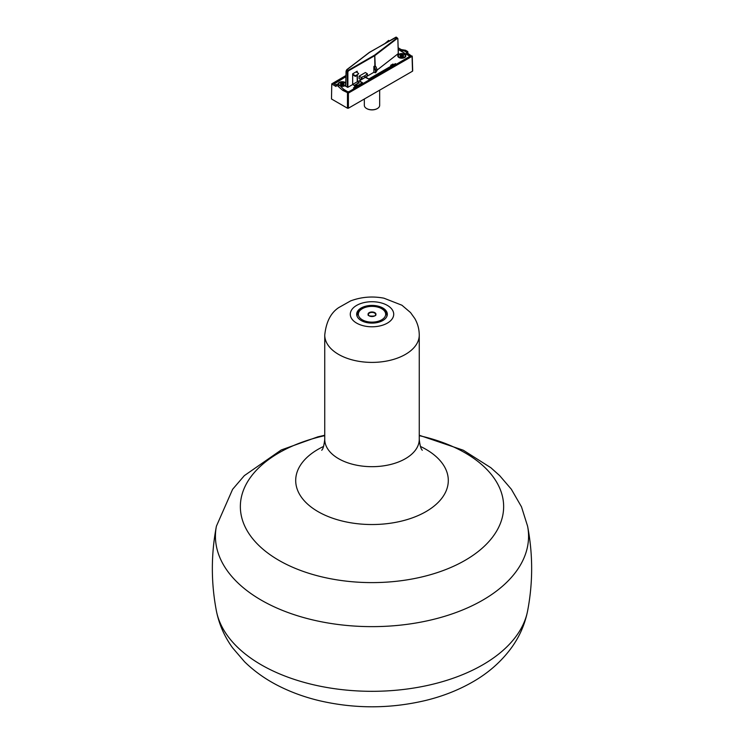<?xml version="1.0" encoding="UTF-8"?>
<svg xmlns="http://www.w3.org/2000/svg" width="744" height="744" viewBox="0 0 744 744"><rect width="100%" height="100%" fill="white"/><g stroke="black" fill="none" stroke-linecap="round" stroke-linejoin="round"><path stroke-width="1.12" d="M373.869 67.453L375.385 70.41L375.385 72.81L373.869 72.298L373.869 66.467L374.864 65.891L374.716 55.679L348.508 70.81L347.885 71.898L347.885 87.299L345.644 86.23L346.146 71.201M375.385 70.41L375.925 70.103L375.925 72.503L375.385 72.81M375.925 70.103L374.492 67.193L373.953 67.499M374.492 67.193L373.869 66.83M357.139 75.349L358.654 73.498L357.139 75.349L355.334 76.39L355.362 75.786L357.167 74.744M355.334 76.39L352.665 74.707M356.069 71.861L358.654 73.498M352.665 74.075L355.362 75.786M389.4 40.808L388.647 40.399L385.364 43.143M362.551 82.742L353.744 87.829L354.628 88.341L396.264 64.3L395.38 63.789L368.838 79.115L365.276 77.367L359.408 80.836L362.551 82.742M357.092 75.377L357.287 81.756L358.933 82.705L354.321 85.374L352.675 84.416L352.675 75.293L353.158 75.014M391.865 65.797L390.628 65.36L392.906 64.04L393.818 64.691M355.744 86.657L353.484 87.857L354.479 88.424L348.787 91.791M352.675 84.416L357.287 81.756M404.652 57.539A4.027 2.325 0 0 0 405.824 55.893A4.027 2.325 0 0 0 401.807 53.568A4.027 2.325 0 0 0 397.78 55.893A4.027 2.325 0 0 0 400.263 58.041A4.027 2.325 0 0 0 404.652 57.539M405.815 56.051A4.027 2.325 0 0 0 403.053 53.996M400.551 53.996A4.027 2.325 0 0 0 397.789 56.051M340.454 86.146A4.027 2.325 0 0 0 345.039 85.69A4.027 2.325 0 0 0 345.672 85.216M345.737 82.947A4.027 2.325 0 0 0 341.208 81.794A4.027 2.325 0 0 0 338.176 84.053A4.027 2.325 0 0 0 338.269 84.546M345.728 83.254A4.027 2.325 0 0 0 343.449 82.156M340.947 82.156A4.027 2.325 0 0 0 338.185 84.202M362.244 82.919L358.971 80.901L357.501 81.756L359.24 82.761L354.414 85.551L352.665 84.546L347.885 87.299M357.697 85.551L362.244 82.798M347.885 91.875L343.607 89.243M336.083 84.9L334.326 84.044M347.885 91.717L348.787 91.717M355.232 86.639L356.785 85.746L356.785 84.89L354.497 86.211L355.418 86.741M356.785 84.89L357.697 85.421M334.326 83.886L345.913 76.669M366.281 76.688L373.869 72.298M368.931 79.059L365.685 77.06M368.931 78.938L391.539 65.881M396.45 64.272L395.455 63.631L393.827 64.57M396.45 64.198L409.851 56.312L398.235 49.457M398.273 53.577L377.106 70.066A5.106 2.948 180 0 1 375.925 71.861M377.106 70.066C376.343 67.23 375.729 66.067 375.255 66.597A4.073 2.353 0 0 1 374.995 66.774L374.967 65.825A4.055 2.344 180 0 1 374.864 65.891M361.342 77.478L359.082 76.176L359.12 78.594L360.905 79.627L361.342 77.478L364.82 75.786L364.82 77.609L361.342 79.524M367.294 75.962L364.82 77.609M364.82 75.786L367.378 73.749L365.397 72.521L359.082 76.176M356.664 71.517L356.683 72.252M352.665 84.546L352.665 73.823L357.185 71.219L357.222 72.596M357.306 75.209L357.501 81.756M392.906 64.04L393.176 65.044M391.363 65.779L392.906 64.886M345.644 86.22L346.072 71.071L347.011 69.638L346.183 71.229L345.755 86.388M396.989 37.972L395.762 37.265L369.554 52.396A3.46 1.99 0 0 0 369.238 52.61L347.011 69.638L348.238 70.345L374.446 55.214A3.46 1.99 0 0 0 374.762 55.01L396.989 37.972L397.296 38.418L375.069 55.447A3.841 2.213 180 0 1 374.716 55.679L374.446 55.214M361.166 320.515A15.326 8.844 0 0 0 377.868 322.431A15.326 8.844 0 0 0 387.326 314.256A15.326 8.844 0 0 0 372 305.412A15.326 8.844 0 0 0 356.674 314.256A15.326 8.844 0 0 0 361.166 320.515M379.663 90.154L379.663 105.378A7.663 4.427 180 0 1 377.422 108.503A7.663 4.427 180 0 1 366.578 108.503L366.578 108.503A7.663 4.427 180 0 1 364.337 105.378L364.337 99.008M400.532 56.618A1.786 1.032 180 0 1 400.077 55.623L401.351 54.898L403.081 55.168L403.527 56.163L402.253 56.888A1.786 1.032 180 0 1 400.532 56.618L400.077 55.623A1.786 1.032 180 0 1 401.351 54.898A1.786 1.032 180 0 1 403.081 55.168L403.527 56.163A1.786 1.032 180 0 1 402.253 56.888L400.532 56.618L400.077 55.623M403.174 56.432L402.253 56.888M403.081 55.168A1.786 1.032 180 0 1 403.527 56.163M400.439 56.144L401.351 54.898M403.081 56.116L401.351 55.846L400.439 56.525M405.294 56.098A3.515 2.027 180 0 1 405.313 56.312A3.515 2.027 180 0 1 404.457 57.641M399.147 57.641A3.515 2.027 180 0 1 398.291 56.312A3.515 2.027 180 0 1 398.31 56.098M404.308 54.47A3.515 2.027 180 0 1 405.313 55.893A3.515 2.027 180 0 1 401.807 57.92A3.515 2.027 180 0 1 398.291 55.893A3.515 2.027 180 0 1 400.467 54.014A3.515 2.027 180 0 1 404.308 54.47M343.97 84.193A1.786 1.032 180 0 1 342.863 85.011L341.087 84.863L340.427 83.905L341.533 83.086L343.3 83.235A1.786 1.032 180 0 1 343.97 84.193L342.863 85.011A1.786 1.032 180 0 1 341.087 84.863L340.427 83.905A1.786 1.032 180 0 1 341.533 83.086A1.786 1.032 180 0 1 343.3 83.235L343.747 84.435M343.644 84.481L342.863 85.011M343.3 83.235L343.747 84.091M340.752 84.305L341.533 83.086M341.087 84.863A1.786 1.032 180 0 1 340.427 83.905M343.356 84.742L343.3 84.184L341.533 84.035L341.05 84.667M341.31 83.598L341.31 84.574M345.69 84.686A3.515 2.027 180 0 1 344.853 85.793M338.734 84.816A3.515 2.027 180 0 1 338.687 84.463A3.515 2.027 180 0 1 338.706 84.258M339.143 85.049A3.515 2.027 180 0 1 338.687 84.053A3.515 2.027 180 0 1 338.725 83.756A3.515 2.027 180 0 1 342.398 82.026A3.515 2.027 180 0 1 345.709 83.988M345.7 84.174A3.515 2.027 180 0 1 343.542 85.923A3.515 2.027 180 0 1 339.868 85.569M345.951 75.525L331.759 83.858L331.498 98.989L331.759 83.858M342.752 90.368L344.007 89.633L348.257 92.089L410.316 56.265L406.689 54.172L407.945 53.438L412.055 56.339L348.387 93.093L342.752 90.368L336.353 84.816L336.056 86.499L331.945 84.128M345.913 76.613L333.684 83.672L336.074 85.058M398.189 47.811L401.249 49.578L399.993 50.304L398.226 49.29M412.055 56.339L412.502 70.671M401.249 49.578L405.564 50.276L407.647 51.476L407.945 53.438M412.502 71.201L348.387 108.215L348.387 93.093M347.476 93.093L347.476 108.215L348.387 108.215M347.476 108.215L331.498 98.989M338.436 86.016L339.627 85.328L344.007 89.633M337.283 84.277L339.627 85.328M405.564 50.276L404.373 50.964L399.993 50.304M406.689 54.172L406.457 52.164L404.373 50.964M366.718 108.578A7.282 4.204 0 0 0 366.848 108.661A7.282 4.204 0 0 0 377.152 108.661A7.282 4.204 0 0 0 377.282 108.578M361.882 77.478L361.882 79.301M367.294 76.037L367.294 73.889M398.282 53.847L397.854 38.725L397.296 38.418M375.255 66.597L374.762 55.01M347.346 87.299L347.346 71.898L346.072 71.071L346.778 69.648L369.238 52.61M369.21 52.592A3.841 2.213 180 0 1 369.284 52.545L395.762 37.265A1.274 0.725 120.6 0 1 396.394 37.2L397.817 38.437M346.955 69.62L369.368 52.378L396.394 37.2M347.885 71.898L347.346 71.898A1.274 0.744 -60.6 0 1 348.238 70.345L348.508 70.81M397.854 38.725L398.356 53.708M405.415 354.404A47.253 27.286 0 0 0 419.253 335.116C419.216 329.192 417.737 323.668 414.817 318.544L410.53 312.564L401.927 305.226L383.913 298.177C372.418 296.01 361.324 296.921 350.619 300.901L338.715 307.616C330.764 312.852 326.104 322.022 324.747 335.116A47.253 27.286 0 0 0 338.585 354.404A47.253 27.286 0 0 0 405.415 354.404M321.687 450.232C322.952 449.413 323.975 445.796 324.747 439.397A47.253 27.286 0 0 0 338.585 458.685A47.253 27.286 0 0 0 405.415 458.685A47.253 27.286 0 0 0 419.253 439.397L419.253 335.116M387.354 323.119A21.716 12.536 0 0 0 377.617 302.148A21.716 12.536 0 0 0 351.029 317.502A21.716 12.536 0 0 0 387.354 323.119M482.707 664.848A156.566 90.387 0 0 0 527.598 610.964C524.883 624.43 519.489 636.715 511.407 647.838C501.196 661.704 488.241 673.097 472.561 682.016C458.267 690.19 442.559 696.356 425.41 700.513C389.903 708.874 354.377 708.893 318.832 700.569C305.245 697.286 292.494 692.729 280.59 686.898C266.91 680.23 254.894 671.841 244.543 661.751L232.593 647.838C224.511 636.715 219.117 624.43 216.402 610.964A156.566 90.387 0 0 0 320.218 686.228A156.566 90.387 0 0 0 482.707 664.848M216.402 526.231A156.566 90.387 0 0 0 304.147 617.706A156.566 90.387 0 0 0 482.707 600.166A156.566 90.387 0 0 0 527.598 526.222M324.747 435.659A131.651 76.009 0 0 0 278.907 560.344A131.651 76.009 0 0 0 465.093 560.344A131.651 76.009 0 0 0 419.253 435.659M323.612 446.428A76.297 44.045 0 0 0 318.051 511.63A76.297 44.045 0 0 0 425.949 511.63A76.297 44.045 0 0 0 420.388 446.428M381.653 319.827A13.652 7.877 0 0 0 375.534 306.64A13.652 7.877 0 0 0 358.813 316.293A13.652 7.877 0 0 0 381.653 319.827M386.722 316.721A14.927 8.621 0 0 0 386.927 315.233C386.368 311.95 384.871 309.774 382.407 308.686L376.334 306.528C365.416 305.375 358.999 308.276 357.074 315.233A14.927 8.621 0 0 0 357.278 316.721M369.201 312.638A3.962 2.288 0 0 0 370.977 316.46A3.962 2.288 0 0 0 375.822 313.661A3.962 2.288 0 0 0 369.201 312.638M369.322 315.94A3.636 2.102 180 0 1 368.364 314.517A3.636 2.102 180 0 1 369.424 313.029A3.636 2.102 180 0 1 373.395 312.573A3.636 2.102 180 0 1 375.636 314.517A3.636 2.102 180 0 1 374.678 315.94M401.76 55.112L401.76 56.06M402.634 55.251L402.634 56.2M343.412 84.025L343.412 84.546M342.863 83.347L342.863 84.295M341.961 83.272L341.961 84.221M336.353 84.816L337.543 84.128M407.647 51.476L406.457 52.164M406.717 52.638L407.926 51.941M367.378 75.972L367.378 73.749M324.747 439.397L324.747 335.116M527.598 610.964C533.002 582.71 533.002 554.466 527.598 526.213L521.488 506.831L511.333 489.226L499.652 475.611L490.873 467.734L463.298 450.222L419.253 435.259M216.402 610.964C210.998 582.71 210.998 554.466 216.402 526.213L232.612 489.31L244.33 475.639L281.241 449.962L317.865 436.84L324.747 435.259M419.253 439.397C419.942 445.563 420.964 449.171 422.313 450.232M357.074 315.233L357.064 316.237M386.927 315.233L386.936 316.237M375.636 314.517C377.654 316.758 366.094 316.526 368.364 314.517M403.025 55.837L403.025 56.488M341.319 83.514L341.319 84.463M343.347 83.849L343.347 84.649M412.241 56.07L412.688 70.922M336.158 84.797L337.358 84.109"/></g></svg>
